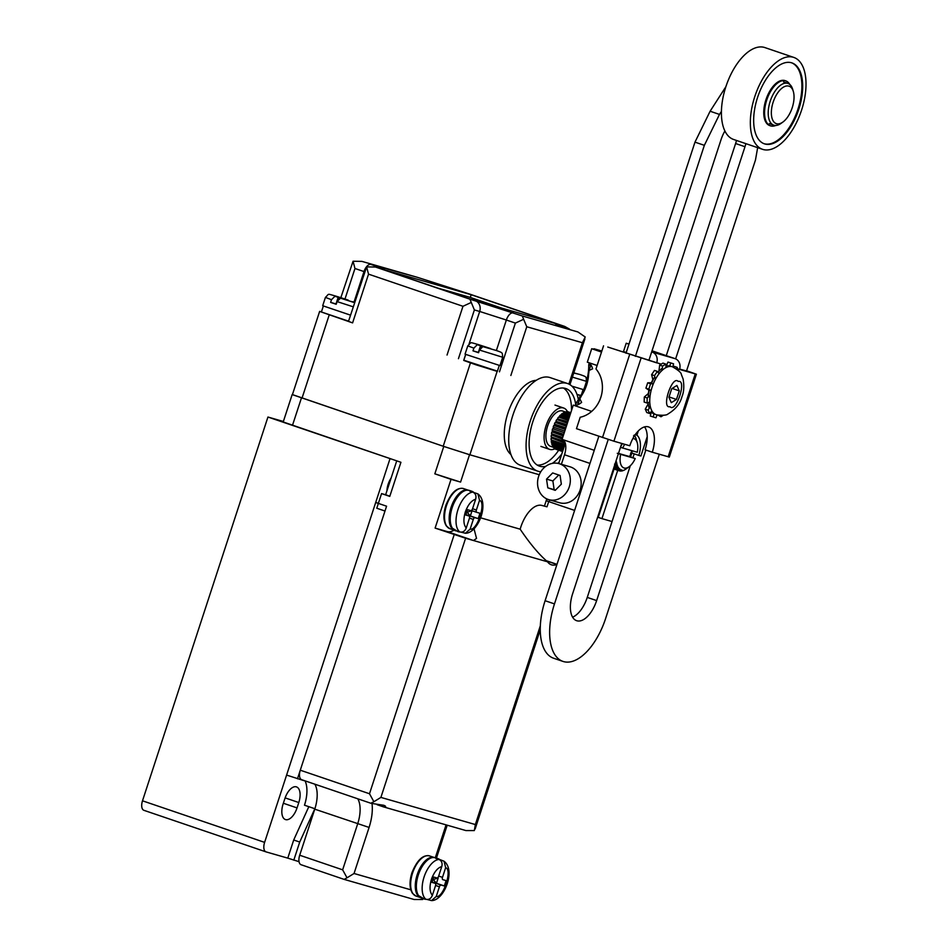 <?xml version="1.0" encoding="UTF-8"?>
<svg xmlns="http://www.w3.org/2000/svg" width="948" height="948" viewBox="0 0 948 948"><rect width="100%" height="100%" fill="white"/><g stroke="black" fill="none" stroke-linecap="round" stroke-linejoin="round"><path stroke-width="1.42" d="M640.99 358.344L613.913 441.199L629.792 445.761A23.321 11.696 -71.2 0 1 648.55 426.92A23.321 11.696 -71.2 0 1 652.283 452.22L669.312 457.066L696.389 374.211L679.526 369.424A8.757 7.572 -74 0 0 675.083 358.652L652.248 352.099A8.757 7.572 106 0 1 656.703 362.859L607.775 347.039L661.194 364.151M652.283 452.22L645.102 449.779A23.321 11.696 108.8 0 0 644.557 426.896M686.589 370.763L696.389 374.211M679.645 369.068L686.518 370.964M628.951 344.16L626.201 343.235L623.488 351.554L626.225 352.49M724.888 130.99A24.873 12.466 -71.2 0 0 720.99 139.83L648.942 360.252L649.522 360.418M613.913 441.199L576.467 428.674L580.2 417.262A28.57 24.707 106 0 0 600.795 397.437A28.57 24.707 106 0 0 595.984 368.973L603.544 345.83M652.034 350.807L675.083 358.652M626.201 343.235L628.998 344.029M669.644 365.928A25.288 12.679 108.8 0 0 665.97 366.26M662.297 368.18A25.288 12.679 108.8 0 0 658.007 372.256M654.795 376.794A25.288 12.679 108.8 0 0 651.347 383.786M649.451 389.604A25.288 12.679 108.8 0 0 648.148 397.176M648.112 402.627A25.288 12.679 108.8 0 0 649.238 408.209M651.146 411.728A25.288 12.679 108.8 0 0 653.954 413.909M671.729 388.68L676.908 385.469L679.278 390.86L676.469 399.452L671.291 402.663L668.921 397.283L671.729 388.68M676.469 399.452L669.039 396.916M672.144 388.431L679.278 390.86M562.626 451.438L555.184 448.641A21.828 10.949 -71.2 0 1 549.828 449.435A21.828 10.949 -71.2 0 1 549.579 449.364A21.828 10.949 -71.2 0 1 546.167 425.415A21.828 10.949 -71.2 0 1 563.396 407.948A21.828 10.949 -71.2 0 1 563.645 408.019A21.828 10.949 -71.2 0 1 567.52 411.752M550.824 446.413A18.652 9.35 -71.2 0 1 550.598 446.354A18.652 9.35 -71.2 0 1 547.683 425.889A18.652 9.35 -71.2 0 1 562.413 410.97A18.652 9.35 -71.2 0 1 562.626 411.029A18.652 9.35 -71.2 0 1 562.839 411.112M563.764 447.942L551.748 443.854L552.34 443.178A18.652 9.35 -71.2 0 1 552.257 442.906M564.475 445.785L551.25 441.294L551.855 440.761A18.652 9.35 -71.2 0 1 551.795 440.133M558.668 463.536L565.304 443.261L551.7 438.035A18.652 9.35 -71.2 0 1 551.724 437.099M562.2 439.007L551.866 435.085A18.652 9.35 -71.2 0 1 552.02 433.876M563.207 435.914L552.352 432.004A18.652 9.35 -71.2 0 1 552.684 430.582M564.261 432.691L553.146 428.887A18.652 9.35 -71.2 0 1 553.668 427.299M554.284 425.664A18.652 9.35 -71.2 0 1 554.888 424.266L565.849 427.832M555.706 422.595A18.652 9.35 -71.2 0 1 556.322 421.457L566.868 424.692M557.365 419.774A18.652 9.35 -71.2 0 1 557.945 418.933L567.828 421.765M559.225 417.298A18.652 9.35 -71.2 0 1 559.699 416.764L559.521 415.994L568.693 419.123M561.252 415.248A18.652 9.35 -71.2 0 1 561.536 415.011L561.465 414.146L569.44 416.859M568.919 412.107L570.791 412.7M568.279 420.379L558.597 417.084A19.707 9.883 108.8 0 0 557.661 418.305M555.09 448.878A19.707 9.883 108.8 0 0 555.872 449.257L562.591 451.544M567.366 423.175L556.796 419.573A19.707 9.883 108.8 0 0 555.955 420.983M563.408 413.707L563.432 412.783L570.032 415.034M570.269 414.3L564.427 412.309A19.707 9.883 108.8 0 0 563.432 412.783M566.371 426.221L555.184 422.417A19.707 9.883 108.8 0 0 554.438 423.946M565.328 429.432L553.774 425.498A19.707 9.883 108.8 0 0 553.17 427.121L564.783 431.079M551.795 432.039A19.707 9.883 108.8 0 0 551.487 433.698L562.685 437.514M559.616 417.428L559.699 416.764M556.026 422.701L556.322 421.457M551.274 435.298A19.707 9.883 108.8 0 0 551.144 436.898L564.558 441.46M551.096 438.414A19.707 9.883 108.8 0 0 551.132 439.908L564.866 444.576M557.708 419.893L557.945 418.933M551.25 441.294A19.707 9.883 108.8 0 0 551.463 442.633L564.096 446.935M551.748 443.854A19.707 9.883 108.8 0 0 552.127 445.003L563.467 448.854M567.153 412.06L570.72 412.925M570.779 412.736L568.113 411.823A19.707 9.883 108.8 0 0 567.224 411.728M553.146 428.887L553.964 427.394M565.292 412.605L565.375 411.977L570.471 413.707M570.613 413.245L566.323 411.776A19.707 9.883 108.8 0 0 565.375 411.977L562.626 411.029M569.76 415.876L562.46 413.387A19.707 9.883 108.8 0 0 561.465 414.146M569.084 417.926L560.493 414.999A19.707 9.883 108.8 0 0 559.521 415.994M552.352 432.004L552.98 430.688M551.866 435.085L552.34 433.994M551.7 438.035L552.068 437.218M552.637 428.733A19.707 9.883 108.8 0 0 552.174 430.404L563.716 434.338M554.58 425.771L554.888 424.266M563.219 449.625L552.577 446.01A19.707 9.883 108.8 0 0 553.111 446.923L562.994 450.288M552.577 446.01L553.051 445.311M562.828 450.81L553.703 447.705A19.707 9.883 108.8 0 0 554.367 448.357L562.697 451.201M614.031 469.059L618.949 470.729L621.663 469.829L619.767 470.966A19.707 9.883 108.8 0 0 620.656 471.061L621.011 470.824M621.556 471.014A19.707 9.883 108.8 0 0 622.504 470.812L623.132 470.374M630.444 454.211L631.238 454.483A19.707 9.883 -71.2 0 1 630.633 456.106L629.922 455.609L629.519 456.557L635.207 458.559L620.632 454.376A15.476 7.762 108.8 0 0 629.14 466.7A15.476 7.762 108.8 0 0 635.207 458.559M630.633 456.106L629.827 455.834M634.485 435.772L634.176 435.085M634.176 436.27L633.513 435.914M623.452 470.481A19.707 9.883 108.8 0 0 624.448 470.007L625.325 469.367M631.427 450.916L632.233 451.201A19.707 9.883 -71.2 0 1 631.771 452.871L630.953 452.634L630.432 454.246L631.238 454.483M631.498 450.596L631.344 451.248L632.233 451.201M636.582 440.476L636.12 438.936A19.707 9.883 108.8 0 0 636.072 438.77A19.707 9.883 108.8 0 0 635.753 437.786L635.302 436.779A19.707 9.883 108.8 0 0 634.769 435.867M619.767 470.966L618.997 470.694M625.419 469.402A19.707 9.883 108.8 0 0 625.727 469.177A19.707 9.883 108.8 0 0 626.012 468.964M558.111 419.3L567.579 422.524M613.557 468.502L617.444 469.829L619.471 468.762L620.182 469.284L619.163 468.928M620.182 469.284L618.167 470.338L613.806 468.857M618.167 470.338A19.707 9.883 108.8 0 0 618.949 470.729M615.987 461.084L616.662 462.375L615.679 462.043M564.818 444.731L552.21 440.441M616.662 462.375L615.501 462.565M556.535 421.741L566.703 425.202M614.541 464.105L616.84 463.501L617.124 464.71L615.039 463.999M617.124 464.71L614.624 465.255M614.328 466.167L617.432 465.669L617.883 466.677L616.212 466.108M617.883 466.677L615.655 467.471L614.079 466.937M555.149 424.455L565.766 428.069M613.854 467.601L616.188 468.395L618.321 467.447L618.914 468.217L617.598 467.767M618.914 468.217L616.781 469.165L613.688 468.122M563.313 435.606L552.684 431.992M559.806 417.203L568.373 420.118M562.389 438.426L552.21 434.966M564.925 442.195L552.056 437.81M614.825 465.314A19.707 9.883 108.8 0 0 615.205 466.463M564.273 432.655L553.442 428.97M615.655 467.471A19.707 9.883 108.8 0 0 616.188 468.395M616.781 469.165A19.707 9.883 108.8 0 0 617.444 469.829M620.632 454.376L617.29 453.298M620.502 447.361L637.269 452.243A15.476 7.762 108.8 0 0 637.269 442.823A15.476 7.762 108.8 0 0 633.762 438.604A15.476 7.762 108.8 0 0 632.897 438.462M629.519 456.557L618.499 453.393M624.744 444.316A15.476 7.762 108.8 0 0 622.694 448.06M775.82 125.444A23.736 11.897 -71.2 0 1 770.807 125.93A23.736 11.897 -71.2 0 1 770.534 125.847A23.736 11.897 -71.2 0 1 766.825 99.813A23.736 11.897 -71.2 0 1 785.56 80.817A23.736 11.897 -71.2 0 1 785.833 80.9A23.736 11.897 -71.2 0 1 789.779 84.443M785.288 80.722A23.736 11.897 108.8 0 0 785.015 80.627A23.736 11.897 108.8 0 0 784.743 80.533A23.736 11.897 108.8 0 0 766.008 99.54A23.736 11.897 108.8 0 0 769.717 125.574A23.736 11.897 108.8 0 0 770.001 125.657M764.005 143.693A42.743 21.437 108.8 0 0 764.1 143.717A42.743 21.437 108.8 0 0 797.695 109.921A42.743 21.437 108.8 0 0 791.544 62.781M764.906 143.989A42.743 21.437 108.8 0 0 798.631 109.79A42.743 21.437 108.8 0 0 791.947 62.912A42.743 21.437 108.8 0 0 791.462 62.758A42.743 21.437 108.8 0 0 757.725 96.957A42.743 21.437 108.8 0 0 764.408 143.835A42.743 21.437 108.8 0 0 764.906 143.989M763.104 149.5A48.538 24.34 -71.2 0 1 762.548 149.322A48.538 24.34 -71.2 0 1 754.952 96.092A48.538 24.34 -71.2 0 1 793.263 57.247A48.538 24.34 -71.2 0 1 793.82 57.425A48.538 24.34 -71.2 0 1 801.404 110.655A48.538 24.34 -71.2 0 1 763.104 149.5M793.82 57.425L764.882 47.578A48.538 24.34 108.8 0 0 764.325 47.4A48.538 24.34 108.8 0 0 726.026 86.244A48.538 24.34 108.8 0 0 733.61 139.475L762.548 149.322M496.041 350.416L482.852 346.624L496.112 350.428C503.578 353.047 502.049 352.514 502.701 357.266L499.975 365.596L465.053 354.173L467.779 345.854L473.858 348.153L477.259 344.716L490.566 348.544L478.088 344.515C468.608 341.92 471.95 342.074 467.779 345.854M482.852 346.624L479.439 350.049L478.562 352.727L472.981 350.831L473.858 348.153M499.276 365.478L497.333 371.415L476.074 364.838L463.75 360.441L465.693 354.493M487.142 347.869L477.259 344.716M480.553 345.664L478.361 352.383L472.981 350.831M487.225 347.584L490.519 348.532M426.031 899.308A21.342 10.701 -71.2 0 1 424.514 899.095A21.342 10.701 -71.2 0 1 424.266 899.024A21.342 10.701 -71.2 0 1 422.69 898.171L425.936 899.273C428.887 899.901 431.032 898.586 432.359 895.35C429.622 892.009 429.314 886.664 431.447 879.329C434.066 872.124 437.514 867.858 441.78 866.531L438.604 876.236A2.121 1.067 -71.2 0 1 436.921 877.966L433.686 877.03L431.933 882.398L435.168 883.335A2.121 1.067 -71.2 0 1 435.191 883.346A2.121 1.067 -71.2 0 1 435.535 885.645L432.359 895.35M441.78 866.531C442.621 863.142 441.673 860.772 438.948 859.457L435.701 858.355A21.342 10.701 -71.2 0 1 437.763 858.544A21.342 10.701 -71.2 0 1 438.012 858.627A21.342 10.701 -71.2 0 1 439.588 859.469L444.043 861.222L445.667 867.657C452.611 869.672 443.214 898.443 436.246 896.464L431.541 900.6L427.181 899.498M432.975 879.223L436.459 883.287L433.224 882.363A2.121 1.067 108.8 0 0 432.644 882.47M436.246 896.464L439.422 886.759A2.121 1.067 -71.2 0 1 441.093 885.041L432.051 882.019M441.093 885.041L444.339 885.965L446.093 880.597L442.858 879.661A2.121 1.067 -71.2 0 1 442.834 879.661A2.121 1.067 -71.2 0 1 442.491 877.362L445.667 867.657M416.219 896.133A21.2 10.629 -71.2 0 1 415.982 896.05L420.497 897.59A21.2 10.629 -71.2 0 1 417.333 874.257A21.2 10.629 -71.2 0 1 434.018 857.419A21.2 10.629 -71.2 0 1 434.148 857.454L429.634 855.925A21.2 10.629 -71.2 0 1 429.882 856.008M437.964 878.002L433.663 879.424M444.339 885.965L436.459 883.287L438.166 878.073M649.771 402.011L647.046 403.03L644.142 402.047L644.308 396.999L648.349 393.515A21.757 10.914 -71.2 0 1 648.953 390.221L645.92 388.194L647.685 382.814L651.406 382.731A21.757 10.914 -71.2 0 1 652.876 379.674L651.608 374.661L654.487 370.407L657.379 371.391L659.05 373.702M651.608 374.661L654.499 375.645L657.379 371.391M658.896 371.237L659.678 365.099L662.913 363.096L665.804 364.079L666.065 367.528M666.243 366.177L667.961 362.053L673.578 363.831L672.831 366.923M673.53 367.208L674.253 366.355L677.145 367.338L678.614 370.727M663.304 415.331L660.981 416.764L658.042 415.188M657.118 414.963L655.933 417.807L650.316 416.042L651.3 411.93M651.88 410.839L649.653 413.518L646.749 412.522L645.268 409.169L648.231 403.801M662.024 370.431L662.569 366.082L665.804 364.079M655.424 379.319L654.499 375.645M651.063 390.683L648.823 389.178L650.577 383.798L653.35 383.739M647.046 403.03L647.2 397.994L650.138 395.458M649.653 413.518L648.159 410.152L650.281 406.313M653.208 417.025L654.049 413.506M660.981 416.764L660.886 415.485M676.078 368.606L677.145 367.338M669.418 366.473L670.852 363.037L673.578 363.831M644.308 396.999L647.2 397.994M667.961 362.053L670.852 363.037M647.685 382.814L650.577 383.798M659.678 365.099L662.569 366.082M645.92 388.194L648.823 389.178M645.268 409.169L648.159 410.152M776.554 123.714A19.778 9.918 -71.2 0 1 773.153 102.171A19.778 9.918 -71.2 0 1 788.843 86.114A19.778 9.918 -71.2 0 1 793.334 91.494A19.778 9.918 -71.2 0 1 782.941 122.019A19.778 9.918 -71.2 0 1 776.554 123.714M782.941 122.019L781.116 123.347A22.041 11.056 -71.2 0 1 773.995 125.231A22.041 11.056 -71.2 0 1 773.746 125.148A22.041 11.056 -71.2 0 1 770.214 101.223A22.041 11.056 -71.2 0 1 787.693 83.329A22.041 11.056 -71.2 0 1 787.942 83.412A22.041 11.056 -71.2 0 1 792.694 89.337L793.334 91.494M350.535 315.151L322.699 305.73L325.413 297.399L331.492 299.698L334.905 296.274L348.212 300.089L335.722 296.072C326.254 293.477 329.596 293.631 325.413 297.399M348.568 321.171L321.396 311.987L323.339 306.05M351.827 301.713L340.486 298.17L337.073 301.594L336.196 304.284L330.615 302.388L331.492 299.698M344.776 299.414L334.905 296.274M338.199 297.21L335.995 303.929L330.615 302.388M353.687 301.962L351.85 301.618M344.871 299.13L348.165 300.078M580.828 395.6L577.036 394.51M548.702 501.599L547.008 506.813L541.889 505.45A26.568 13.319 108.8 0 0 520.168 529.185C529.956 543.714 539.092 554.58 547.541 561.797L465.598 538.251L435.108 528.095L451.035 479.344L434.836 473.834L443.783 446.437L469.533 454.696L539.246 474.723L469.876 454.791L443.214 446.247L292.411 394.664L319.63 311.406L321.455 311.809M497.416 371.142L463.821 360.228M510.96 454.566A39.923 20.015 -71.2 0 1 508.211 412.214A39.923 20.015 -71.2 0 1 536.224 380.338M568.883 384.082L582.392 342.726L585.212 336.99L577.936 331.966L522.324 315.98L523.616 319.286L515.38 323.09L499.454 371.841M458.441 358.688L474.379 309.949L469.924 299.177L375.479 267.028L366.615 266.886L348.497 321.384L352.597 322.889L319.63 311.406M582.392 342.726L526.78 326.752L523.616 319.286M569.12 328.956A8.757 4.396 108.8 0 0 569.013 328.92L568.919 328.885A8.757 4.396 108.8 0 1 569.013 328.92L556.82 324.607M469.687 294.105L564.653 326.408L569.511 329.098M340.842 297.684L353.059 261.245L361.911 261.387L417.274 277.29M417.404 277.326L370.941 264.456C384.497 269.125 387.779 270.488 380.788 268.557A8.757 7.572 -74 0 0 380.492 268.462A8.757 7.572 -74 0 0 380.184 268.391M344.989 299.023L354.967 268.497L353.059 261.245M447.041 355.026L462.968 306.287L471.203 302.483M366.615 266.886L368.535 274.15L352.597 322.889M380.788 268.557L383.182 269.196M471.168 294.733L381.89 269.078L468.691 298.62L557.969 324.275L471.168 294.733L470.291 297.411L437.301 287.943M567.532 383.525L550.172 377.612A46.274 23.202 108.8 0 0 549.639 377.446A46.274 23.202 108.8 0 0 513.117 414.477A46.274 23.202 108.8 0 0 520.345 465.231L537.706 471.144A46.274 23.202 -71.2 0 1 530.477 420.391A46.274 23.202 -71.2 0 1 566.999 383.359A46.274 23.202 -71.2 0 1 567.532 383.525A46.274 23.202 -71.2 0 1 578.387 399.712M501.67 308.1L470.291 297.411M540.798 471.749A46.274 23.202 -71.2 0 1 538.251 471.31A46.274 23.202 -71.2 0 1 537.706 471.144M559.178 461.972A46.274 23.202 -71.2 0 1 557.851 463.359M545.752 466.345A40.977 20.548 -71.2 0 1 539.898 466.274A40.977 20.548 -71.2 0 1 539.424 466.12A40.977 20.548 -71.2 0 1 533.013 421.185A40.977 20.548 -71.2 0 1 565.352 388.396A40.977 20.548 -71.2 0 1 565.826 388.538A40.977 20.548 -71.2 0 1 575.709 404.606M561.809 453.914A40.977 20.548 -71.2 0 1 552.234 463.418M537.196 465.065A40.977 20.548 108.8 0 0 558.692 450.217M571.49 410.579A40.977 20.548 108.8 0 0 563.42 388.028M451.035 479.344L460.574 482.094L469.533 454.696M435.108 528.095L447.172 531.555A24.731 12.395 108.8 0 0 454.104 530.157M480.731 517.857L520.168 529.185M396.726 460.87L385.646 494.773L381.558 493.6L376.771 508.235L384.995 511.031L300.279 770.203A8.757 4.396 108.8 0 0 301.689 779.706A8.757 4.396 108.8 0 0 301.784 779.742L371.071 803.323L383.798 805.29C386.369 806.416 386.274 806.938 383.513 806.89L465.942 830.578L474.32 830.578L475.351 824.547L380.895 797.41L373.879 801.724L369.495 793.749L300.279 770.203M443.783 446.437L292.434 394.605M292.162 394.581L283.215 421.979L400.921 462.292L389.77 496.397L381.558 493.6M447.172 531.555L473.443 540.502L476.536 538.44L474.024 528.794M547.541 561.797A26.568 13.319 108.8 0 0 551.345 564.783A26.568 13.319 108.8 0 0 556.903 564.487L546.546 560.955M434.836 473.834L460.574 482.094M385.646 494.773L389.841 496.207M371 803.288L373.879 801.724M314.854 784.186A26.568 13.319 -71.2 0 1 314.76 809.165L299.698 855.226A8.757 4.396 108.8 0 0 301.108 864.742A8.757 4.396 108.8 0 0 301.203 864.766L344.219 879.412L414.205 899.522L422.595 899.522L423.14 898.633M377.126 804.71L383.513 806.89M344.148 879.377L347.027 877.812L342.643 869.837L299.698 855.226M371.912 802.541C372.931 810.042 371.995 818.337 369.092 827.438L354.042 873.499L347.027 877.812M613.534 468.608A19.991 10.025 108.8 0 0 614.043 469.047L598.188 517.549L597.584 517.383M622.338 443.617A19.991 10.025 108.8 0 0 620.395 447.61M647.223 436.613L640.895 456.012L638.81 455.407A19.991 10.025 108.8 0 0 636.914 435.215L638.312 430.925M587.831 362.337A22.61 11.34 -71.2 0 1 592.595 368.831L589.111 370.407L588.601 374.401A22.61 11.34 -71.2 0 1 581.799 395.209L579.809 398.847L581.622 402.367A22.61 11.34 -71.2 0 1 573.267 405.128L562.081 439.362L594.254 450.312L598.84 436.293L545.1 600.712L554.473 603.9L608.225 439.434M575.472 405.329L576.384 402.568A34.898 17.502 108.8 0 0 588.732 364.779L589.265 363.143M593.78 349.326L593.969 348.757L601.85 351.033M601.506 352.064L591.706 348.722L600.913 351.127L593.969 348.757M638.81 455.407L631.866 453.049A19.991 10.025 108.8 0 1 630.467 456.877M636.914 435.215L635.243 434.646M591.706 348.722L587.31 362.16L597.121 365.49M562.401 439.481A14.125 7.086 -71.2 0 1 564.51 454.756L589.976 463.418M573.267 405.128L591.682 411.396M549.745 499.916L549.141 501.753L574.606 510.415M549.141 501.753L546.498 500.781L547.067 499.027M576.384 402.568L578.375 403.256M588.732 364.779L590.723 365.466M612.053 521.53L601.933 518.627L617.729 470.315M598.247 517.371L601.933 518.627M314.89 808.739L304.486 805.207A26.852 13.462 108.8 0 0 305.055 780.856M304.296 780.595A26.852 13.462 108.8 0 0 304.095 780.69L286.592 775.085L375.692 502.499L378.394 503.281M375.692 502.499L386.571 506.196L297.471 778.794M548.774 499.643L559.604 502.76A18.723 16.199 -74 0 0 580.117 489.986A18.723 16.199 -74 0 0 569.949 466.772L559.119 463.655A18.723 16.199 106 0 1 569.274 486.869A18.723 16.199 106 0 1 548.774 499.643A18.723 16.199 106 0 1 538.606 476.429A18.723 16.199 106 0 1 559.119 463.655M561.346 484.167L555.22 490.353L547.802 487.829L546.534 479.131L552.672 472.945L560.078 475.469L561.346 484.167M558.763 475.019L552.874 480.944L546.534 479.131M552.874 480.944L554.142 489.654L547.802 487.829M554.142 489.654L555.469 490.104M473.396 492.356L477.922 493.884L479.546 500.319C486.502 502.345 477.093 531.105 470.125 529.126L465.421 533.262L461.072 532.16M475.659 499.205L472.483 508.91A2.121 1.067 -71.2 0 1 470.801 510.628L467.565 509.692L465.812 515.072L469.047 515.996A2.121 1.067 -71.2 0 1 469.07 516.008A2.121 1.067 -71.2 0 1 469.414 518.307L466.238 528.012C463.501 524.671 463.193 519.338 465.326 511.991C467.945 504.786 471.393 500.52 475.659 499.205C476.5 495.804 475.552 493.446 472.827 492.119L469.592 491.017A21.342 10.701 -71.2 0 1 471.654 491.206A21.342 10.701 -71.2 0 1 471.891 491.289A21.342 10.701 -71.2 0 1 473.467 492.131M459.91 531.97A21.342 10.701 -71.2 0 1 458.394 531.757A21.342 10.701 -71.2 0 1 458.145 531.686A21.342 10.701 -71.2 0 1 456.569 530.833L459.816 531.947C462.766 532.563 464.911 531.247 466.238 528.012M470.125 529.126L473.301 519.421A2.121 1.067 -71.2 0 1 474.972 517.703L478.219 518.627L479.972 513.259L476.737 512.335A2.121 1.067 -71.2 0 1 476.714 512.323A2.121 1.067 -71.2 0 1 476.37 510.024L479.546 500.319M466.854 511.884L470.35 515.949L467.103 515.025A2.121 1.067 108.8 0 0 466.523 515.131M471.843 510.664L467.542 512.086M474.972 517.703L465.93 514.681M478.219 518.627L470.35 515.949L472.045 510.735M450.099 528.794A21.2 10.629 -71.2 0 1 449.862 528.711L454.376 530.252A21.2 10.629 -71.2 0 1 451.212 506.919A21.2 10.629 -71.2 0 1 467.897 490.08A21.2 10.629 -71.2 0 1 468.028 490.116L463.513 488.587A21.2 10.629 -71.2 0 1 463.762 488.67M283.381 421.469L267.94 417.037L142.496 800.811A8.757 4.396 108.8 0 0 143.906 810.315A8.757 4.396 108.8 0 0 144.001 810.35L265.914 851.837M308.823 806.677L293.702 839.999L287.777 858.13L266.115 851.908A8.757 4.396 -71.2 0 1 266.009 851.873A8.757 4.396 -71.2 0 1 264.611 842.369L390.043 458.583L267.94 417.037M386.938 490.815A13.426 6.731 -71.2 0 1 391.109 478.076M284.898 798.548A14.41 7.228 -71.2 0 1 296.321 786.84A14.41 7.228 -71.2 0 1 296.487 786.899A14.41 7.228 -71.2 0 1 298.798 802.541L297.044 807.909A14.41 7.228 -71.2 0 1 285.443 819.558A14.41 7.228 -71.2 0 1 283.132 803.916L284.898 798.548M299.058 861.685L287.777 858.13M293.702 839.999L299.722 842.049L293.797 860.18M314.843 808.727L299.722 842.049M583.648 389.675L571.928 386.18M572.391 377.126L586.504 381.357C585.876 376.593 587.404 377.138 579.939 374.519L573.789 372.86M580.887 395.482L577 394.392M625.988 353.237L694.979 142.141L710.111 111.236L719.485 114.424L721.416 111.426M694.979 142.141L704.352 145.328L719.485 114.424M635.385 356.353L704.352 145.328M659.298 454.246L605.582 618.594A52.993 26.568 -71.2 0 1 563.574 661.597A52.993 26.568 -71.2 0 1 562.958 661.408A52.993 26.568 -71.2 0 1 554.473 603.9M757.653 147.663L755.473 160.022L686.494 371.047M745.875 143.646A24.873 12.466 -71.2 0 1 744.986 146.727L675.64 358.877M645.849 450.027L596.636 600.594A24.873 12.466 -71.2 0 1 576.917 620.786A24.873 12.466 -71.2 0 1 576.621 620.691A24.873 12.466 -71.2 0 1 572.639 593.697L621.746 443.451M710.111 111.236L725.848 86.754M562.958 661.408L553.585 658.22A52.993 26.568 -71.2 0 1 545.1 600.712M572.592 617.16A24.873 12.466 108.8 0 0 587.262 597.406L630.29 465.752M632.92 457.718L634.188 453.831M666.278 355.654L735.601 143.527A24.873 12.466 108.8 0 0 736.501 140.458M668.162 456.782L695.24 373.939M679.526 369.424L677.844 368.938M629.591 354.694L602.513 437.538M670.674 366.189L672.416 366.769A25.288 12.679 108.8 0 0 672.12 366.686A25.288 12.679 108.8 0 0 652.058 387.211A25.288 12.679 108.8 0 0 656.111 414.667A25.288 12.679 108.8 0 0 656.407 414.75M669.975 406.692C660.898 408.991 672.085 374.768 678.223 381.44C687.3 379.141 676.114 413.364 669.975 406.692M502.701 357.266L479.439 350.049M481.714 345.819L481.3 347.087M425.936 899.273A21.342 10.701 -71.2 0 1 424.088 876.971A21.342 10.701 -71.2 0 1 438.948 859.457M421.967 898.23A21.342 10.701 -71.2 0 1 421.718 898.159A21.342 10.701 -71.2 0 1 418.305 874.992A21.342 10.701 -71.2 0 1 435.227 857.679A21.342 10.701 -71.2 0 1 435.464 857.75A21.342 10.701 -71.2 0 1 435.713 857.845M431.98 882.244L435.168 883.335L431.98 882.244M435.594 885.456L439.422 886.759M442.491 877.362L438.663 876.059M412.581 873.049A21.2 10.629 -71.2 0 1 429.397 855.843A21.2 10.629 -71.2 0 1 429.634 855.925C422.974 854.492 417.073 860.12 411.918 872.8C409.263 881.427 409.429 888.252 412.416 893.265L415.982 896.05A21.2 10.629 -71.2 0 1 412.581 873.049M417.156 894.58L417.926 894.509M353.26 306.82L337.073 301.594M354.611 302.685L340.486 298.17M339.36 297.364L338.946 298.632M579.311 398.231L580.235 395.435M526.78 326.752L510.854 375.491M469.876 454.791L497.084 371.545M302.009 398.184L329.217 314.937M443.214 446.247L470.421 362.989M462.968 306.287L368.535 274.15M564.38 326.313L559.059 324.785A8.757 7.572 106 0 1 561.595 326.349M559.059 324.785C552.08 322.865 555.362 324.228 568.919 328.885M522.324 315.98L469.924 299.177M417.535 277.373L469.935 294.176M513.306 312.911A8.757 4.396 108.8 0 0 506.351 320.021L515.38 323.09M496.385 350.523L506.351 320.021L479.688 311.465A8.757 7.572 -74 0 0 475.232 300.706M463.762 360.216L465.634 354.469M469.082 343.911L479.688 311.465L474.379 309.949M464.034 292.482A8.757 7.572 106 0 1 464.319 292.553A8.757 7.572 106 0 1 464.627 292.648M354.967 268.497L363.996 271.566A8.757 4.396 -71.2 0 1 370.941 264.456M354.031 302.08L363.996 271.566L364.696 271.815M544.413 506.173L546.783 498.909M369.495 793.749L454.199 534.589M301.428 397.994L292.47 425.379M380.895 797.41L465.598 538.251M540.336 625.751L475.351 824.547M546.226 560.683L556.986 564.344L546.214 560.671M342.643 869.837L357.692 823.788A26.568 13.319 108.8 0 0 357.787 798.797M369.092 827.438L314.76 809.165M435.322 857.703L446.058 824.867M354.042 873.499L411.302 889.947M564.51 454.756L561.382 464.307M455.846 530.892A21.342 10.701 -71.2 0 1 455.597 530.821A21.342 10.701 -71.2 0 1 452.184 507.666A21.342 10.701 -71.2 0 1 469.106 490.341A21.342 10.701 -71.2 0 1 469.343 490.424A21.342 10.701 -71.2 0 1 469.592 490.507M459.816 531.947A21.342 10.701 -71.2 0 1 457.967 509.633A21.342 10.701 -71.2 0 1 472.827 492.119M476.37 510.024L472.542 508.721M476.714 512.323L471.393 510.51L476.69 512.311M469.473 518.118L473.301 519.421M446.461 505.711A21.2 10.629 -71.2 0 1 463.276 488.504A21.2 10.629 -71.2 0 1 463.513 488.587C456.853 487.154 450.952 492.782 445.797 505.462C443.143 514.089 443.309 520.914 446.307 525.927L449.862 528.711A21.2 10.629 -71.2 0 1 446.461 505.711M451.035 527.254L451.805 527.171M283.357 803.252L297.044 807.909M264.611 842.369L142.496 800.811M298.798 802.541L285.123 797.884M579.88 374.496L573.741 373.014M735.601 143.527L744.986 146.727M596.636 600.594L587.262 597.406M654.381 414.075L656.822 414.88C663.067 415.579 666.8 415.271 668.008 413.956C675.521 409.429 680.166 403.67 681.956 396.679C683.899 392.176 684.29 386.31 683.129 379.058L681.363 374.496C681.339 372.742 678.353 370.17 672.416 366.769M549.579 449.364L540.905 446.401M563.645 408.019L554.971 405.069M553.833 447.444L550.598 446.354M629.14 466.7L625.727 469.177M637.269 442.823L636.072 438.77M770.534 125.847L769.717 125.574M785.833 80.9L785.015 80.627M480.328 348.177L481.11 345.795M438.012 858.627L435.464 857.75C428.769 856.317 422.82 861.981 417.641 874.755C414.963 883.441 415.141 890.302 418.139 895.35L424.266 899.024M444.043 861.222C456.047 870.228 444.209 900.636 431.541 900.6M783.546 81.919L787.942 83.412M769.338 123.655L773.746 125.148M337.974 299.722L338.756 297.352M569.938 384.663L584.916 338.839M469.864 294.153L564.653 326.408M469.817 294.129L417.452 277.337M371.071 803.323L301.689 779.706M540.253 629.78L475.138 829.002M344.219 879.412L301.108 864.742M447.195 825.198L436.447 858.082M577.889 404.725L579.809 398.847M589.111 370.407L590.9 364.921M471.891 491.289L469.343 490.424C462.648 488.978 456.699 494.643 451.521 507.417C448.854 516.103 449.02 522.964 452.018 528.012L458.145 531.686M477.922 493.884C489.926 502.89 478.088 533.297 465.421 533.262M266.009 851.873L143.906 810.315M584.549 387.388L586.421 381.653M581.622 394.072L583.103 389.557"/></g></svg>
